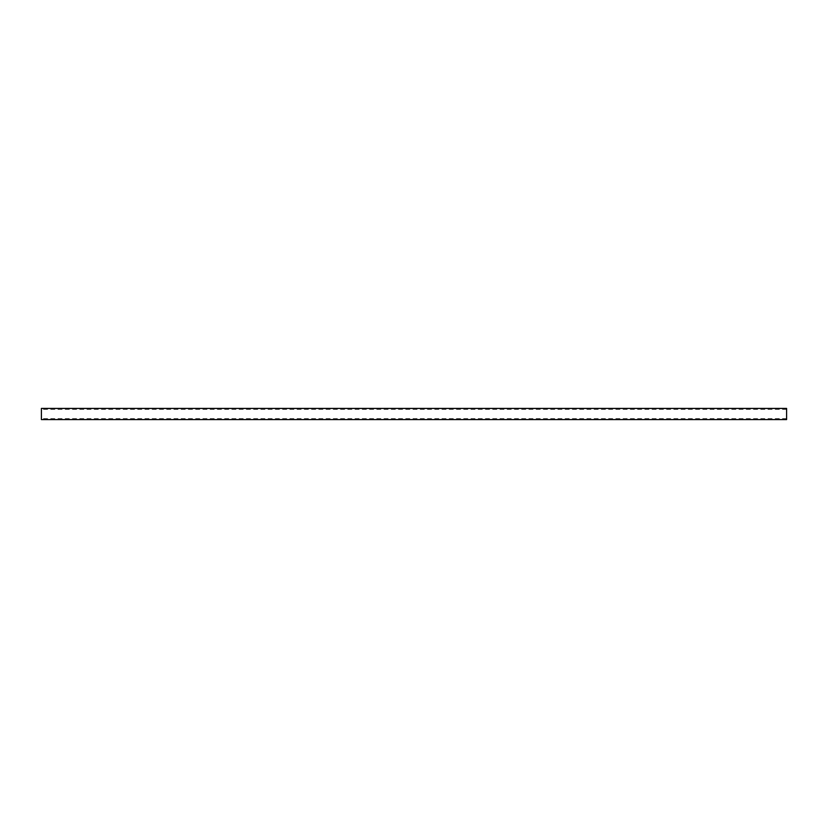 <?xml version="1.0" encoding="UTF-8"?>
<svg xmlns="http://www.w3.org/2000/svg" width="828" height="828" viewBox="0 0 828 828"><rect width="100%" height="100%" fill="white"/><g stroke="black" fill="none" stroke-linecap="round" stroke-linejoin="round"><path stroke-width="0.62" stroke-dasharray="4.14 3.1" d="M41.4 419.589L41.4 408.411M786.6 408.411L786.6 419.589M786.6 418.575L41.4 418.575M786.6 409.425L41.4 409.425"/><path stroke-width="1.24" d="M41.4 408.411L41.4 419.589L786.6 419.589L786.6 408.411L41.4 408.411"/></g></svg>
